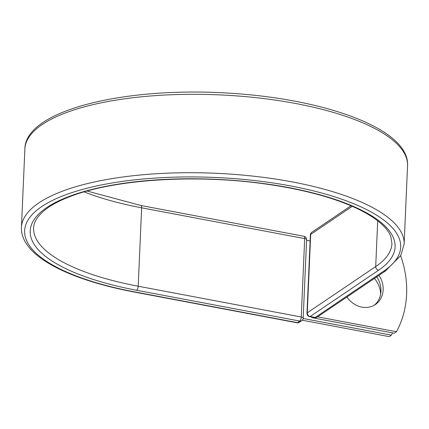 <?xml version="1.0" encoding="UTF-8"?>
<svg xmlns="http://www.w3.org/2000/svg" width="429" height="429" viewBox="0 0 429 429"><rect width="100%" height="100%" fill="white"/><g stroke="black" fill="none" stroke-linecap="round" stroke-linejoin="round"><path stroke-width="0.64" d="M346.884 297.029A22.405 19.375 55.9 0 0 375.343 304.536A22.405 19.375 55.9 0 0 383.151 289.822A22.405 19.375 55.9 0 0 378.979 275.327M374.217 305.239A22.405 19.375 55.9 0 0 380.947 291.312A22.405 19.375 55.9 0 0 376.775 276.812M400.643 255.732A96.563 83.51 55.9 0 1 396.439 331.73L394.235 333.22L315.063 318.264A10.328 3.373 2.5 0 1 310.676 316.849M396.439 331.73L317.583 316.838M374.394 278.426A22.405 19.375 -124.1 0 1 380.625 294.181M376.598 276.936A22.405 19.375 -124.1 0 1 377.659 278.244M302.279 320.222L389.189 336.631L391.393 335.14A96.563 83.51 55.9 0 0 392.567 332.904M303.142 318.479L391.393 335.14M306.579 240.337L310.119 241.001M383.639 271.214L315.202 317.487A3.309 2.864 55.9 0 0 317.192 317.101L385.628 270.828A3.309 2.864 -124.1 0 1 383.639 271.214A188.208 61.508 2.5 0 0 290.921 185.998A188.208 61.508 2.5 0 0 41.667 206.633A188.208 61.508 2.5 0 0 134.379 291.843L297.42 322.635L299.742 321.069A3.309 1.26 -79.3 0 0 301.255 317.01L304.676 238.604A3.309 1.26 -79.3 0 0 303.914 236.282L140.873 205.491L87.071 191.028M377.702 220.801L375.702 266.565A179.327 58.607 2.5 0 0 391.945 243.618L390.889 236.964C388.529 229.569 379.365 219.203 357.153 208.542C333.478 197.479 302.863 189.291 265.315 183.977C196.321 174.088 115.557 179.188 71.466 196.021C60.366 200.15 51.636 204.713 45.276 209.711C34.615 218.522 33.741 224.662 33.634 227.976A179.327 58.607 2.5 0 0 138.213 286.223A3.309 1.26 -79.3 0 1 136.701 290.277A182.636 59.685 2.5 0 1 46.729 207.588A182.636 59.685 2.5 0 1 288.604 187.57A182.636 59.685 2.5 0 1 378.576 270.254A3.309 2.864 -124.1 0 1 375.702 266.565L307.266 312.838A3.309 2.864 55.9 0 0 310.135 316.532L315.202 317.487A3.309 1.26 100.7 0 1 314.72 317.616A3.309 3.309 0 0 0 317.192 317.101M378.576 270.254L310.135 316.532A3.309 1.26 100.7 0 1 309.658 316.656L314.72 317.616M352.263 206.322L310.687 234.427L307.266 312.838A3.309 1.083 -177.5 0 0 306.966 313.261L310.387 234.851A3.309 1.083 -177.5 0 1 310.687 234.427A3.309 2.864 55.9 0 1 311.84 232.255A3.309 3.309 0 0 0 310.387 234.851M24.871 149.035A191.522 62.591 2.5 0 1 218.94 94.857A191.522 62.591 2.5 0 1 407.55 165.744C409.92 129.992 328.437 99.576 231.939 93.34C126.33 86.057 25.172 109.904 24.871 149.035L21.45 227.445A191.522 62.591 2.5 0 1 215.519 173.268A191.522 62.591 2.5 0 1 404.129 244.149L407.55 165.744M21.45 227.445C20.319 255.078 66.667 279.215 133.902 291.972A3.309 1.26 -79.3 0 0 134.379 291.843M133.902 291.972L296.943 322.764A3.309 3.309 0 0 0 299.415 322.249L301.732 320.683A3.309 3.309 0 0 0 303.185 318.087A3.309 1.083 -177.5 0 0 301.255 317.01L138.213 286.223L141.634 207.813A179.327 58.607 2.5 0 1 84.116 191.865M303.185 318.087L306.606 239.677A3.309 1.083 -177.5 0 0 304.676 238.604L141.634 207.813A3.309 1.26 -79.3 0 0 140.873 205.491M296.943 322.764A3.309 1.26 -79.3 0 0 297.42 322.635A3.309 2.864 -124.1 0 0 299.415 322.249M136.701 290.277L299.742 321.069A3.309 2.864 -124.1 0 0 301.732 320.683M351.002 205.775L311.84 232.255M385.628 270.828L400.809 255.432L404.129 244.149M306.966 313.261A3.309 3.309 0 0 0 309.658 316.656M306.606 239.677A3.309 3.309 0 0 0 303.914 236.282"/></g></svg>
